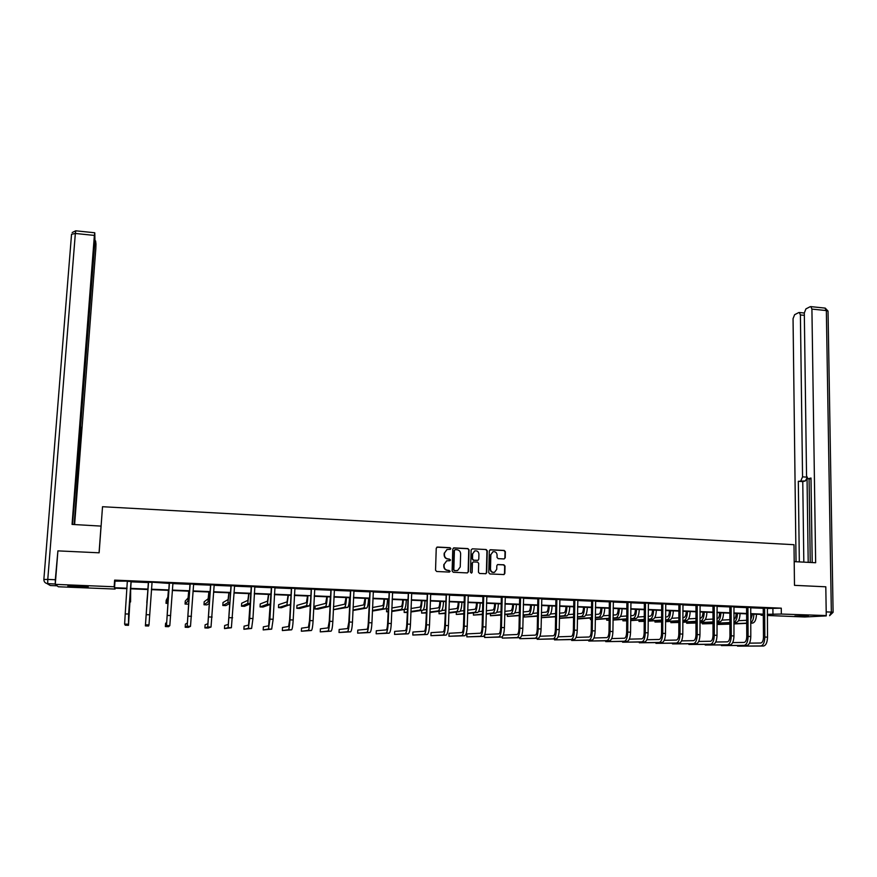 <?xml version="1.0" encoding="UTF-8"?>
<svg xmlns="http://www.w3.org/2000/svg" width="877" height="877" viewBox="0 0 877 877"><rect width="100%" height="100%" fill="white"/><g stroke="black" fill="none" stroke-linecap="round" stroke-linejoin="round"><path stroke-width="1.32" d="M450.877 548.585L450.076 547.697L437.47 547.051L436.242 548.213L435.54 570.214L436.691 571.497L449.331 572.078L450.186 571.267L447.752 570.291C445.45 569.951 444.233 568.581 444.069 566.202L444.124 564.371L446.733 560.82L449.967 560.688L450.537 559.91L448.103 558.934C445.801 558.583 444.584 557.224 444.42 554.845L444.486 553.025L447.029 549.506L450.318 549.353L450.877 548.585M450.164 549.386L450.581 548.684L449.78 547.785L436.889 547.171M449.419 572.078L449.901 571.344L449.101 570.445L447.752 570.291M449.791 560.721L450.241 559.997L449.441 559.098L448.103 558.934M794.858 616.038L808.375 615.906L794.858 616.038M78.502 586.943L67.814 586.143L77.549 585.946L88.204 586.746L78.502 586.943M504.023 558.945L505.218 557.794L505.36 551.71L504.231 550.449L490.506 549.747L489.311 550.899L488.752 572.692L489.892 573.953L504.012 574.556L504.845 573.437L505.02 566.06L503.891 564.799L497.643 564.558L496.82 565.665L496.733 569.326L494.507 572.308C492.14 572.593 490.802 571.508 490.484 569.03L490.846 554.692L492.995 551.754C495.384 551.414 496.755 552.499 497.084 554.998L497.018 557.388L498.158 558.649L504.023 558.945M115.128 588.171L115.062 589.059L58.31 586.768L55.262 584.367L57.904 550.877L99.134 552.806L102.521 506.72L794.003 544.705L794.485 585.343L825.805 586.801L826.266 615.895L804.746 616.991L767.331 615.479M55.262 584.367L114.153 586.768L114.525 587.722L127.001 588.226M767.265 608.495L781.275 608.167L114.624 580.125L114.153 586.768M781.275 608.167L781.33 614.053L826.255 615.555M469.052 549.868L467.912 548.596L454.012 547.895L452.784 549.046L452.126 570.982L453.277 572.264L467.233 572.911L468.439 571.749L469.052 549.868L467.605 548.695L453.453 548.004M472.319 548.827L486.132 549.528L487.272 550.789L486.713 572.593L485.88 573.711L479.587 573.481L478.447 572.21L478.678 563.341L477.537 562.069L473.218 561.927L472.396 563.034L472.144 572.286L471.563 573.065L470.5 572.21L471.113 549.978L472.319 548.827L486.132 549.528M114.624 580.125L114.997 581.166L127.297 581.155M130.903 581.835L148.476 582.569M152.127 582.196L169.316 583.446M172.736 583.589L190.002 584.312M193.444 584.455L210.524 585.167M213.999 585.31L230.914 586.022M234.411 586.165L251.14 586.866M254.659 587.02L271.234 587.711M274.775 587.864L291.164 588.544M294.738 588.697L310.962 589.377M314.558 589.53L330.618 590.199M334.236 590.353L350.131 591.021M353.771 591.175L369.502 591.832M373.163 591.986L388.741 592.633M392.414 592.786L407.838 593.433M411.532 593.586L426.803 594.233M430.519 594.387L445.626 595.023M449.375 595.176L464.328 595.801M468.088 595.965L482.887 596.579M486.669 596.744L501.326 597.358M505.13 597.511L519.633 598.125M523.459 598.278L537.82 598.881M541.657 599.046L555.875 599.638M559.734 599.802L573.81 600.394L573.383 630.201C573.207 633.918 572.517 635.978 571.322 636.384L558.035 636.834M577.68 600.548L591.613 601.14M595.505 601.293L609.307 601.874M613.209 602.039L626.869 602.609M630.793 602.773L644.321 603.343M648.267 603.508L661.653 604.067M665.61 604.231L678.864 604.79M682.843 604.955L695.954 605.503M699.956 605.678L712.946 606.215M716.947 606.391L729.817 606.928M733.83 607.092L746.568 607.629M750.602 607.794L763.22 608.32M131.079 581.484L127.351 581.33M152.039 582.361L148.356 582.207M172.857 583.238L169.184 583.084M193.565 584.104L189.87 583.95M214.12 584.97L210.403 584.816M234.521 585.825L230.794 585.672M254.779 586.68L251.019 586.516M274.885 587.513L271.103 587.36M294.847 588.357L291.043 588.193M314.668 589.191L310.842 589.026M334.345 590.013L330.497 589.848M353.87 590.835L350.011 590.67M373.262 591.646L369.381 591.482M392.523 592.457L388.621 592.293M411.642 593.258L407.717 593.093M430.618 594.058L426.682 593.882M449.473 594.847L445.505 594.683M468.186 595.626L464.207 595.461M486.768 596.404L482.767 596.239M505.229 597.182L501.205 597.018M523.547 597.95L519.513 597.785M541.756 598.717L537.7 598.542M559.822 599.473L555.755 599.309M577.768 600.23L573.69 600.054M595.604 600.975L591.493 600.8M613.297 601.721L609.186 601.545M630.881 602.455L626.748 602.28M648.344 603.19L644.2 603.014M665.698 603.913L661.532 603.738M682.92 604.637L678.743 604.461M700.032 605.36L695.845 605.185M717.024 606.073L712.826 605.897M733.917 606.774L729.697 606.599M750.679 607.487L746.448 607.301M767.342 608.178L763.1 608.002M763.297 615.314L761.05 615.226L763.286 615.095M761.039 614.437L761.05 615.226M126.979 588.653L114.701 588.149L115.062 589.059M767.32 614.865L769.118 614.766L767.32 614.689M763.286 614.525L750.646 614.01M746.623 613.845L733.863 613.33M729.861 613.166L716.969 612.639M712.979 612.475L699.956 611.949M695.976 611.784L682.832 611.258M678.864 611.094L665.588 610.556M661.642 610.392L648.224 609.844M644.299 609.69L630.749 609.131M626.836 608.978L613.155 608.419M609.252 608.265L595.428 607.695M591.558 607.542L577.592 606.972M573.733 606.818L559.625 606.248M555.788 606.084L541.537 605.514M537.711 605.349L523.317 604.768M519.513 604.615L504.977 604.023M501.195 603.869L486.505 603.266M482.745 603.113L467.901 602.51M464.163 602.367L449.167 601.754M445.45 601.6L430.311 600.986M426.606 600.833L411.302 600.219M407.619 600.065L392.172 599.44M388.511 599.287L372.9 598.651M369.261 598.509L353.486 597.862M349.868 597.719L333.929 597.073M330.344 596.919L314.24 596.272M307.509 595.998L306.424 602.642L296.952 605.382L296.81 608.32L306.281 605.755C307.016 604.998 307.553 601.754 307.904 596.031L294.409 595.461M288.062 595.198L287.053 601.874L278.645 604.67L278.502 607.618L286.889 604.998L288.412 595.22L290.857 595.33L274.424 594.65M268.483 594.409L267.54 601.107L260.217 603.957L260.063 606.917L267.364 604.242L268.779 594.42L270.894 594.518L254.297 593.828M250.789 593.685L234.016 593.005M230.541 592.863L213.593 592.172M208.869 591.986L208.145 598.761L204.188 601.775L204.012 604.768L207.959 601.929L209.022 592.008L210.14 592.052L193.017 591.339M188.708 591.164L188.073 597.971L185.266 601.041L185.069 604.045L187.864 601.151L188.818 591.186L189.585 591.219L172.287 590.495M168.888 590.353L151.403 589.651M147.95 589.508L146.81 602.576L148.027 589.53L130.399 588.796L130.585 601.951L130.662 588.807M767.32 614.317L781.33 614.053M130.421 588.368L148.06 589.092M151.425 589.223L168.91 589.936M172.309 590.078L189.618 590.78M193.039 590.923L210.162 591.613M213.615 591.756L230.563 592.446M234.038 592.589L250.811 593.269M254.319 593.411L270.916 594.091M274.446 594.233L290.879 594.902M294.42 595.044L310.688 595.713M314.262 595.856L330.355 596.513M333.951 596.656L349.89 597.303M353.508 597.456L369.272 598.092M372.911 598.246L388.522 598.881M392.183 599.035L407.641 599.66M411.324 599.813L426.617 600.438M430.322 600.581L445.461 601.205M449.188 601.348L464.174 601.962M467.912 602.115L482.756 602.718M486.516 602.872L501.205 603.475M504.988 603.628L519.524 604.22M523.328 604.374L537.722 604.955M541.548 605.119L555.788 605.7M559.636 605.854L573.733 606.424M577.592 606.588L591.558 607.147M595.439 607.312L609.263 607.871M613.155 608.035L626.836 608.594M630.749 608.748L644.299 609.296M648.224 609.46L661.642 610.008M665.588 610.162L678.864 610.71M682.832 610.874L695.976 611.401M699.956 611.565L712.979 612.102M716.969 612.256L729.85 612.782M733.863 612.946L746.623 613.472M750.646 613.637L763.286 614.152M114.997 581.166L114.525 587.722M772.9 608.726L772.955 614.536M446.919 549.539L444.486 553.025M447.807 559.022C445.516 558.671 444.299 557.312 444.135 554.944L444.2 553.113M446.645 560.841L444.124 564.371M447.467 570.368C445.165 570.028 443.937 568.658 443.784 566.279L443.839 564.448M467.386 572.9L468.143 571.815L468.746 549.967M455.251 549.66L454.407 550.471L453.826 569.721L454.637 570.609L457.597 570.532L460.25 566.97L460.633 553.825C460.469 551.458 459.252 550.098 456.972 549.747L455.251 549.66M454.823 549.758L454.407 550.471M457.268 570.62L454.341 570.686L453.541 569.798L454.111 550.559M485.639 573.755L486.384 572.67L486.943 550.888L485.814 549.616M473.109 561.971L472.089 563.122L472.144 572.286M471.355 573.098L471.837 572.352M478.93 554.154C478.601 551.633 477.22 550.548 474.786 550.909L472.648 553.847L472.517 558.912L473.657 560.184L477.976 560.326L478.787 559.219L478.93 554.154M474.621 550.953L472.648 553.847M477.768 560.37L473.339 560.26L472.199 559L472.341 553.935M492.863 551.797L490.846 554.692M494.146 572.385C491.8 572.659 490.462 571.563 490.155 569.107L490.528 554.779M503.76 574.588L504.505 573.503L504.681 566.136L503.551 564.876L497.533 564.602M504.176 558.934L504.878 557.882L505.02 551.797L503.891 550.537L489.98 549.846M129.478 601.907L130.585 601.951M127.329 581.155L125.214 613.911L128.612 614.032L131.057 581.308M131.155 581.319L128.491 625.323L128.612 614.032M128.491 625.323L125.258 625.213L124.622 624.084L125.214 613.911M101.096 526.101L72.057 524.413L94.376 235.42L75.345 233.468L47.775 579.423L55.328 579.741L57.893 551.008M99.057 552.806L101.041 525.915M80.563 427.263L94.749 243.499M81.101 427.296L80.98 431.725L79.664 431.627M74.183 524.523L80.98 431.725M74.611 524.545L95.823 248.717L95.977 244.003L95.593 240.923L95.264 243.543M55.295 583.983L47.731 583.654L50.285 585.529L57.093 585.803M80.245 428.941L94.957 240.791L94.793 232.942L94.376 235.42M80.235 428.919L72.506 524.446M55.328 579.741L55.273 583.972M79.599 432.602L81.243 432.712M794.2 561.642L815.654 562.738L811.916 309.088L810.841 306.621L810.173 306.709L805.93 308.89L804.308 312.957L806.544 475.805L807.849 478.71L811.006 478.897M812.201 562.563L810.995 478.02L808.298 478.71M804.341 315.336L800.405 314.942L799.353 312.508L798.728 312.585L794.617 314.7L793.049 318.68L796.042 561.729M806.993 477.888L805.382 480.914L798.311 481.287L799.331 561.905M800.92 480.618L802.554 476.858L806.719 477.143M800.405 314.942L802.554 476.858M807.037 477.954L808.199 562.354M809.076 478.798L810.249 562.464M805.382 480.914L802.762 481.594L803.825 562.135M802.762 481.594L798.311 481.287M168.406 590.342L167.836 597.171L166.202 600.307L166.005 603.31L167.639 600.361L168.888 590.374M166.005 603.31L168.044 603.387M148.377 582.043L145.385 625.904L148.52 582.46M145.385 625.904L148.597 626.014L148.991 624.917L152.072 582.196M148.498 582.624L148.29 582.032M169.261 582.92L166.696 622.242L165.567 623.437L165.369 626.584L166.487 625.52L169.404 583.337M165.369 626.584L168.559 626.693L169.82 625.63L172.933 583.073M169.327 583.501L169.129 582.909M185.069 604.045L188.116 604.154L188.829 603.475M204.012 604.768L207.038 604.889L209.471 603.212M228.875 592.797L228.086 599.55L222.999 602.51L222.824 605.492L227.899 602.707L229.083 592.808L230.541 592.885M222.824 605.492L225.827 605.601L229.938 603.442M190.002 583.786L187.393 622.966L185.409 624.128L185.211 627.263L187.185 626.233L190.145 584.203M185.211 627.263L188.38 627.373L190.495 626.342L193.642 583.939M190.013 584.367L189.816 583.775M210.579 584.652L207.926 623.679L205.097 624.819L204.911 627.932L207.739 626.934L210.721 585.069M204.911 627.932L208.057 628.042L211.017 627.044L214.196 584.806M210.546 585.222L210.348 584.641M231.013 585.507L228.316 624.391L224.655 625.498L224.479 628.601L228.13 627.636L231.155 585.924M224.479 628.601L231.385 627.746L234.597 585.661M230.925 586.077L230.728 585.496M248.75 593.608L247.884 600.328L241.668 603.233L241.504 606.204L247.709 603.475L249.002 593.619L250.789 593.707M241.504 606.204L244.486 606.314L250.241 603.869M251.293 586.362L248.553 625.104L244.069 626.167L243.905 629.269L248.377 628.338L249.704 618.417L251.436 586.768M243.905 629.269L251.611 628.447L252.96 618.537L254.856 586.516M251.162 586.932L250.965 586.351M260.063 606.917L263.023 607.027L270.379 604.406M271.421 587.206L268.647 625.805L263.352 626.836L263.199 629.927L268.483 629.028L269.919 619.151L271.563 587.612M263.199 629.927L271.684 629.138L273.153 619.261L274.961 587.36M271.245 587.765L271.048 587.195M278.502 607.618L281.44 607.739L290.397 604.439M291.416 588.05L289.629 619.951L288.588 626.507L282.504 627.504L282.35 630.574L288.434 629.708C289.114 629.039 289.629 625.75 289.991 619.875L291.548 588.456M282.35 630.574L291.613 629.818C292.315 629.149 292.841 625.871 293.192 619.984L294.924 588.193M291.186 588.61L290.989 588.028M296.81 608.32L299.726 608.441L309.373 605.875L310.348 602.883M311.247 588.884L309.504 620.664L308.397 627.198L301.524 628.162L301.37 631.232L308.244 630.388C309.011 629.719 309.559 626.452 309.921 620.587L311.39 589.289M301.37 631.232L311.401 630.497C312.179 629.829 312.749 626.562 313.1 620.708L314.744 589.026M310.984 589.432L310.787 588.862M326.825 596.777L325.663 603.398L315.139 606.095L314.996 609.022L325.52 606.5C326.343 605.755 326.913 602.521 327.253 596.809L330.333 596.941M314.996 609.022L317.902 609.131L328.601 606.621C329.357 606.018 329.916 603.124 330.289 597.939M330.947 589.706L329.237 621.376L328.053 627.877L320.401 628.82L320.269 631.878L327.91 631.067C328.754 630.399 329.346 627.154 329.697 621.311L331.089 590.111M320.269 631.878L331.046 631.177C331.912 630.508 332.504 627.263 332.854 621.42L334.411 589.848M330.64 590.254L330.443 589.684M345.998 597.555L344.771 604.154L333.501 606.72M333.37 609.723L347.687 607.366C348.597 606.621 349.21 603.398 349.539 597.719L349.539 597.697M333.37 609.647L344.639 607.246C345.527 606.5 346.141 603.277 346.47 597.599L346.481 597.577M350.504 590.528L348.838 622.089L347.577 628.568L339.158 629.467L339.026 632.514L347.435 631.736C348.366 631.078 348.991 627.833 349.331 622.023L350.647 590.934M339.026 632.514L350.548 631.846C351.491 631.188 352.126 627.943 352.466 622.133L353.946 590.67M350.153 591.076L349.945 590.506M365.04 598.333L363.747 604.9L353.102 607.081M352.971 610.03L363.615 607.98C364.58 607.246 365.227 604.034 365.556 598.366L368.603 598.476C368.274 604.154 367.627 607.355 366.641 608.101L352.96 610.48M369.93 591.339L368.285 622.791C368.066 626.649 367.616 628.798 366.948 629.237L357.783 630.114L357.663 633.15L366.827 632.405C367.825 631.747 368.493 628.524 368.822 622.725L370.072 591.745M357.663 633.15L369.919 632.514C370.938 631.857 371.607 628.634 371.936 622.834L373.339 591.482M369.524 591.887L369.327 591.317M383.951 599.101L383.94 599.265C383.731 603.014 383.271 605.141 382.58 605.645L372.55 607.509M372.429 610.458L382.46 608.715C383.501 607.98 384.192 604.79 384.51 599.144L387.535 599.243C387.217 604.911 386.527 608.101 385.474 608.835L372.407 611.072M389.202 592.15L387.601 623.492C387.382 627.329 386.91 629.467 386.187 629.916L376.288 630.76L376.167 633.786L386.066 633.062C387.152 632.416 387.853 629.204 388.182 623.426L389.344 592.556M376.167 633.786L389.147 633.172C390.232 632.525 390.945 629.313 391.274 623.536L392.589 592.293M388.752 592.688L388.555 592.128M402.718 599.868L402.718 600.021C402.51 603.76 402.028 605.886 401.293 606.38L391.855 607.991M391.745 610.94L401.184 609.438C402.291 608.715 403.014 605.536 403.321 599.901L406.325 600.011C406.018 605.656 405.295 608.824 404.165 609.559L391.723 611.51M388.16 608.616L386.669 608.868L386.56 611.762L388.051 611.532M386.56 611.762L388.04 611.817M408.342 592.951L406.775 624.183C406.555 628.009 406.062 630.146 405.295 630.585L394.661 631.396L394.551 634.411L405.185 633.72C406.336 633.073 407.081 629.872 407.399 624.117L408.485 593.356M394.551 634.411L408.233 633.83C409.406 633.183 410.151 629.982 410.469 624.227L411.708 593.093M407.86 593.488L407.652 592.929M421.366 600.624L421.366 600.778C421.157 604.505 420.664 606.621 419.864 607.114L411.017 608.495M410.896 611.982L422.736 610.282C423.931 609.559 424.687 606.391 424.994 600.789L424.994 600.767M410.918 611.455L419.765 610.162C420.949 609.438 421.705 606.27 422.012 600.668L422.012 600.646M407.301 609.077L404.264 609.559L404.154 612.442L407.202 611.993M404.154 612.442L407.18 612.519M427.351 593.751L425.805 624.873C425.597 628.688 425.082 630.815 424.26 631.243L412.903 632.032L412.804 635.036L424.161 634.378C425.389 633.731 426.167 630.552 426.485 624.808L427.494 594.157M412.804 635.036L427.187 634.477C428.436 633.841 429.215 630.651 429.522 624.917L430.695 593.893M426.814 594.288L426.617 593.718M439.881 601.381L439.881 601.534C439.673 605.251 439.158 607.355 438.314 607.838L430.048 609.033M429.949 611.993L438.226 610.885C439.487 610.162 440.265 607.005 440.572 601.414L443.532 601.523C443.225 607.125 442.436 610.282 441.164 610.995L429.927 612.486M426.31 609.57L423.131 610.03M421.727 610.425L421.64 613.111L426.222 612.497M421.64 613.111L426.2 612.979M446.218 594.551L444.716 625.553C444.507 629.357 443.97 631.473 443.104 631.9L431.035 632.657L430.936 635.661L443.006 635.025C444.31 634.389 445.121 631.21 445.428 625.498L446.36 594.946M430.936 635.661L446.009 635.123C447.325 634.488 448.147 631.319 448.454 625.608L449.539 594.683M445.648 595.077L445.45 594.518M458.276 602.126L458.265 602.28C458.068 605.985 457.531 608.079 456.643 608.561L448.936 609.592M448.849 612.552L456.555 611.598C457.882 610.885 458.693 607.739 459 602.17L461.938 602.269C461.642 607.86 460.82 610.995 459.482 611.707L448.827 613.012M445.187 610.096L441.756 610.556M439.092 611.269L439.015 613.779L445.099 613.023M439.015 613.779L445.077 613.472M464.963 595.33L464.35 595.856L463.484 626.233C463.286 630.026 462.716 632.131 461.806 632.558L449.035 633.282L448.947 636.274L461.708 635.661C463.089 635.036 463.933 631.868 464.24 626.178L465.095 595.724M448.947 636.274L464.7 635.77C466.093 635.134 466.937 631.977 467.244 626.288L468.252 595.472M464.35 595.856L464.141 595.297M476.529 602.861L476.529 603.025C476.332 606.709 475.772 608.802 474.841 609.274L467.693 610.173M467.594 613.56L477.669 612.42C479.072 611.707 479.927 608.583 480.212 603.036L480.212 603.014M467.605 613.133L474.764 612.299C476.156 611.598 477 608.463 477.296 602.916L477.296 602.894M463.922 610.633L460.228 611.094M456.336 612.091L456.27 614.437L463.845 613.56M456.27 614.437L463.834 613.999M483.567 596.119L482.909 596.634L482.12 626.902C481.922 630.684 481.341 632.777 480.377 633.205L466.915 633.907L466.827 636.877L480.289 636.307C481.747 635.682 482.624 632.525 482.92 626.847L483.709 596.513M466.827 636.877L483.26 636.406C484.718 635.781 485.606 632.635 485.902 626.956L486.834 596.25M482.909 596.634L482.712 596.075M494.672 603.606L494.661 603.76C494.475 607.432 493.894 609.515 492.918 609.986L486.318 610.754M486.242 613.714L492.841 613.001C494.31 612.299 495.187 609.186 495.472 603.65L498.377 603.749C498.092 609.296 497.204 612.409 495.724 613.122L486.231 614.13M482.525 611.192L478.546 611.664M473.481 612.891L473.416 615.095L482.449 614.119M473.416 615.095L482.449 614.525M502.039 596.886L501.348 597.401L500.624 627.57C500.438 631.341 499.835 633.424 498.816 633.852L484.729 634.52M484.674 634.663L484.597 637.491L498.739 636.932C500.263 636.318 501.173 633.183 501.469 627.515L502.181 597.281M484.597 637.491L501.688 637.042C503.223 636.417 504.132 633.282 504.428 627.625L505.295 597.029M501.348 597.401L501.151 596.853M512.683 604.341L512.683 604.494C512.497 608.156 511.883 610.228 510.863 610.699L504.801 611.357M504.724 614.7L513.659 613.812C515.216 613.122 516.125 610.008 516.4 604.505L516.4 604.483M504.735 614.317L510.798 613.703C512.332 613.001 513.242 609.899 513.527 604.385L516.4 604.505M501.008 611.773L496.722 612.234M490.506 613.67L490.451 615.742L500.931 614.689M490.451 615.742L500.92 615.084M520.39 597.665L519.655 598.169L519.009 628.239C518.822 631.988 518.197 634.071 517.134 634.488L503.245 635.101M502.28 636.757L502.247 638.094L517.068 637.568C518.658 636.954 519.601 633.83 519.886 628.184L520.532 598.048M502.247 638.094L519.984 637.667C521.596 637.053 522.539 633.928 522.824 628.294L523.613 597.796M519.655 598.169L519.458 597.621M530.574 605.064L530.563 605.218C530.388 608.868 529.763 610.929 528.699 611.401L523.163 611.96M523.109 614.92L528.634 614.393C530.234 613.703 531.177 610.611 531.451 605.119L534.312 605.218C534.038 610.721 533.095 613.812 531.484 614.503L523.098 615.281M519.348 612.354L514.777 612.815M507.421 614.437L507.377 616.399L519.283 615.27M507.377 616.399L519.283 615.643M538.61 598.421L537.842 598.936L537.261 628.897C537.075 632.635 536.428 634.707 535.321 635.123L521.64 635.672M519.809 637.678L519.787 638.697L535.255 638.193C536.921 637.579 537.897 634.466 538.171 628.853L538.752 598.816M519.787 638.697L538.16 638.292C539.837 637.678 540.813 634.575 541.087 628.952L541.811 598.563M537.842 598.936L537.645 598.388M548.344 605.788L548.333 605.941C548.158 609.581 547.511 611.631 546.404 612.102L541.405 612.574M541.35 615.522L546.349 615.084C548.015 614.393 548.991 611.313 549.254 605.843L552.093 605.941C551.83 611.422 550.855 614.503 549.177 615.194L541.339 615.884M537.568 612.946L532.701 613.407M524.238 615.183L524.194 617.035L537.513 615.862M524.194 617.035L537.502 616.213M556.709 599.188L555.897 599.693L555.382 629.554C555.196 633.282 554.538 635.343 553.376 635.759L539.903 636.253M537.217 638.324L537.195 639.289L553.332 638.818C555.064 638.204 556.062 635.101 556.336 629.511L556.851 599.572M537.195 639.289L556.215 638.916C557.958 638.303 558.967 635.211 559.23 629.609L559.888 599.32M555.897 599.693L555.7 599.144M565.994 606.5L565.983 606.654C565.808 610.282 565.15 612.332 563.999 612.793L559.504 613.198M559.46 616.136L563.944 615.764C565.676 615.084 566.674 612.014 566.937 606.555L569.765 606.654C569.502 612.124 568.493 615.194 566.75 615.873L559.449 616.476M555.656 613.549L550.504 614.01M541.306 617.649L555.601 616.465M541.306 617.693L555.601 616.794M574.676 599.945L573.635 599.901M554.516 638.96L554.494 639.881L571.267 639.432C573.076 638.829 574.106 635.737 574.369 630.157L574.819 600.328M554.494 639.881L574.139 639.53C575.948 638.927 576.989 635.836 577.252 630.267L577.833 600.076M583.523 607.213L583.512 607.366C583.348 610.984 582.657 613.023 581.462 613.483L577.494 613.823M577.45 616.761L581.418 616.443C583.216 615.775 584.246 612.716 584.51 607.268L587.316 607.366C587.053 612.826 586.022 615.873 584.214 616.553L577.439 617.079M573.624 614.152L568.175 614.613M559.427 618.164L573.58 617.057M559.427 618.384L573.569 617.375M592.523 600.69L591.635 601.183L591.251 630.848C591.087 634.553 590.374 636.603 589.136 637.009L576.046 637.415M571.694 639.596L571.683 640.462L589.092 640.046C590.955 639.443 592.019 636.362 592.282 630.804L592.666 601.074M571.683 640.462L591.942 640.144C593.817 639.541 594.88 636.472 595.143 630.914L595.658 600.822M600.931 607.925L600.931 608.079C600.756 611.686 600.054 613.714 598.816 614.163L595.351 614.448M595.308 617.375L598.783 617.123C600.646 616.454 601.699 613.407 601.951 607.98L604.735 608.079C604.483 613.516 603.431 616.553 601.556 617.233L595.308 617.682M591.46 614.755L585.726 615.216M577.417 618.702L591.427 617.66M577.417 618.998L591.416 617.967M610.249 601.436L609.329 601.929L609.011 631.495C608.835 635.178 608.112 637.217 606.829 637.623L593.937 637.996M588.774 640.21L588.763 641.043L606.796 640.648C608.726 640.057 609.822 636.987 610.074 631.451L610.381 601.819M588.763 641.043L609.614 640.747C611.565 640.155 612.661 637.097 612.913 631.55L613.363 601.567M618.23 608.627L618.219 608.781C618.055 612.376 617.342 614.393 616.06 614.843L613.078 615.073M613.056 618L616.027 617.792C617.956 617.123 619.041 614.086 619.283 608.682L622.056 608.781C621.804 614.196 620.719 617.233 618.778 617.901L613.045 618.296M609.175 615.369L603.168 615.829M590.429 618.044L590.407 619.579L591.405 619.513M595.286 619.239L609.153 618.274M590.407 619.579L591.405 619.611M595.286 619.524L609.142 618.559M627.855 602.17L626.891 602.663L626.638 632.131C626.474 635.803 625.729 637.842 624.402 638.237L611.697 638.577M605.733 640.835L605.722 641.624L624.369 641.251C626.364 640.67 627.493 637.612 627.746 632.087L627.987 602.554M605.722 641.624L627.176 641.35C629.182 640.769 630.311 637.711 630.563 632.185L630.947 602.302M635.408 609.329L635.408 609.471C635.244 613.056 634.499 615.073 633.183 615.522L630.695 615.698M630.673 618.91L635.891 618.559C637.886 617.901 639.004 614.876 639.245 609.493L639.245 609.482M630.673 618.625L633.161 618.46C635.145 617.792 636.253 614.766 636.505 609.383L636.505 609.372M626.781 615.983L620.477 616.432M606.72 618.734L606.698 620.203L609.131 620.039M613.034 619.787L626.748 618.877M606.698 620.203L609.131 620.291M613.034 620.061L626.748 619.162M645.329 602.905L644.343 603.398L644.156 632.766C643.992 636.428 643.225 638.456 641.854 638.851L629.335 639.147M622.582 641.438L622.571 642.205L641.832 641.854C643.893 641.273 645.044 638.226 645.286 632.723L645.472 603.288M622.571 642.205L644.617 641.953C646.689 641.372 647.851 638.324 648.092 632.821L648.41 603.036M652.466 610.019L652.466 610.173C652.313 613.736 651.556 615.753 650.197 616.191L648.191 616.334M648.169 619.25L650.175 619.118C652.225 618.46 653.365 615.446 653.595 610.085L656.325 610.173C656.095 615.555 654.944 618.57 652.894 619.228L648.169 619.513M644.255 616.597L637.678 617.046M622.911 619.414L622.889 620.817L626.737 620.587M630.662 620.335L644.233 619.491M622.889 620.817L626.737 620.839M630.651 620.598L644.233 619.765M662.694 603.639L661.664 604.121L661.543 633.391C661.39 637.042 660.6 639.059 659.186 639.454L646.853 639.728M639.322 642.041L639.311 642.775L659.175 642.446C661.302 641.876 662.475 638.84 662.716 633.358L662.837 604.012M639.311 642.775L661.938 642.545C664.075 641.964 665.259 638.938 665.5 633.457L665.753 603.76M669.425 610.71L669.425 610.863C669.272 614.415 668.493 616.421 667.09 616.86L665.566 616.959M665.555 619.864L667.079 619.776C669.184 619.118 670.357 616.125 670.587 610.776L673.295 610.863C673.065 616.224 671.892 619.228 669.776 619.886L665.555 620.127M661.609 617.211L654.757 617.66M638.993 620.083L638.982 621.442L644.222 621.124M648.158 620.894L661.598 620.105M638.982 621.442L644.222 621.376M648.158 621.146L661.598 620.357M679.949 604.363L678.886 604.845L678.82 634.016C678.666 637.656 677.855 639.662 676.408 640.057L664.251 640.309M655.952 642.644L655.941 643.345L676.397 643.038C678.579 642.468 679.796 639.443 680.026 633.983L680.081 604.735M655.941 643.345L679.149 643.137C681.341 642.567 682.558 639.541 682.788 634.082L682.975 604.483M686.263 611.39L686.263 611.543C686.11 615.084 685.321 617.079 683.885 617.518L682.821 617.583M682.81 620.488L683.874 620.434C686.033 619.776 687.228 616.794 687.458 611.455L690.155 611.554C689.925 616.893 688.73 619.886 686.559 620.532L682.81 620.741M678.853 617.836L671.727 618.274M654.976 620.752L654.976 622.056L661.598 621.683M665.544 621.453L678.853 620.708M654.976 622.056L661.598 621.925M665.544 621.705L678.853 620.96M697.072 605.075L695.976 605.558L695.976 634.641C695.823 638.259 695.001 640.265 693.51 640.659L681.539 640.879M672.473 643.236L672.473 643.904L693.51 643.63C695.757 643.06 696.996 640.046 697.226 634.597L697.215 605.459M672.473 643.904L696.239 643.729C698.498 643.159 699.736 640.144 699.967 634.696L700.087 605.207M702.992 612.069L702.992 612.223C702.85 615.753 702.038 617.748 700.559 618.175L699.956 618.219M699.956 621.113L700.559 621.08C702.773 620.434 704.001 617.452 704.22 612.135L706.895 612.234C706.676 617.561 705.448 620.532 703.222 621.179L699.956 621.354M695.976 618.449L688.588 618.877M670.861 621.409L670.861 622.659L678.842 622.231M682.81 622.023L695.976 621.322M670.861 622.659L678.842 622.473M682.81 622.264L695.976 621.563M714.097 605.799L712.957 606.27L713.023 635.255C712.869 638.862 712.036 640.868 710.502 641.251L698.706 641.449M688.894 643.817L688.894 644.474L710.502 644.211C712.804 643.652 714.075 640.648 714.295 635.222L714.229 606.171M688.894 644.474L713.22 644.31C715.533 643.74 716.805 640.747 717.024 635.321L717.09 605.919M719.611 612.749L719.611 612.902C719.469 616.421 718.636 618.395 717.123 618.833L716.98 618.844M716.991 621.727L717.134 621.716C719.414 621.08 720.653 618.11 720.872 612.815L723.536 612.913C723.317 618.219 722.067 621.19 719.776 621.826L716.991 621.968M712.99 619.063L705.327 619.491M686.658 622.056L686.658 623.262L695.976 622.791M699.956 622.593L712.99 621.936M686.658 623.262L695.976 623.021M699.956 622.823L712.99 622.166M731.001 606.5L729.828 606.972L729.949 635.869C729.807 639.465 728.951 641.46 727.373 641.843L715.753 642.019M705.207 644.398L705.207 645.023L727.384 644.792C729.752 644.233 731.045 641.24 731.265 635.836L731.133 606.884M705.207 645.023L730.081 644.891C732.448 644.321 733.753 641.339 733.972 635.935L733.972 606.632M736.121 613.418L736.121 613.571C736.022 616.761 735.277 618.713 733.896 619.425M733.906 622.319C736.077 621.387 737.25 618.449 737.414 613.483L740.056 613.582C739.848 618.877 738.566 621.826 736.231 622.462L733.906 622.571M729.883 619.677L721.968 620.094M702.345 622.703L702.345 623.865L713.001 623.35M716.991 623.163L729.894 622.538M702.345 623.865L713.001 623.569M716.991 623.383L729.894 622.769M747.785 607.213L746.59 607.684L746.765 636.472C746.623 640.057 745.746 642.041 744.134 642.424L732.69 642.589M721.409 644.979L721.409 645.582L744.156 645.373C746.579 644.814 747.895 641.832 748.114 636.439L747.928 607.586M721.409 645.582L746.831 645.461C749.265 644.902 750.58 641.931 750.8 636.538L750.745 607.333M752.532 614.086L750.69 619.853M750.712 623.185L752.565 623.098C754.965 622.473 756.27 619.524 756.478 614.262L756.478 614.251M750.712 622.802C752.685 621.541 753.738 618.658 753.858 614.152L753.858 614.141M746.667 620.291L738.489 620.708M717.945 623.339L717.945 624.468L729.905 623.92M733.906 623.733L746.689 623.141M717.945 624.468L729.905 624.128M733.917 623.942L746.689 623.361M764.47 607.904L763.231 608.375L763.472 637.075C763.33 640.648 762.442 642.633 760.787 643.005L749.506 643.148M737.513 645.549L737.513 646.13L760.808 645.943C763.286 645.384 764.634 642.424 764.843 637.053L764.601 608.287M737.513 646.13L763.472 646.031C765.961 645.483 767.309 642.523 767.518 637.14L767.397 608.035M124.622 624.084L127.998 624.194M43.861 579.434L71.541 234.258L75.345 233.468L75.784 230.815M50.307 585.529L46.974 583.567M47.775 579.423L43.861 579.467C43.916 581.911 45.209 583.315 47.731 583.654L47.775 579.423M826.2 611.894L831.341 612.102L826.342 310.568L811.916 309.088M824.95 308.079L826.342 310.568L828.031 311.105L825.246 308.112L810.841 306.621M828.041 311.423L833.095 612.245L831.341 612.102L829.598 615.687L833.095 612.299M167.639 600.361L168.241 600.394M146.349 614.678L149.715 614.799M145.637 624.797L148.991 624.917M167.332 615.435L170.675 615.555M166.487 625.52L169.82 625.63M187.864 601.151L188.972 601.194M207.959 601.929L209.548 601.995M227.899 602.707L229.971 602.784M188.149 616.191L191.471 616.312M187.185 626.233L190.495 626.342M208.825 616.937L212.124 617.057M207.739 626.934L211.017 627.044M229.335 617.682L232.613 617.792M228.13 627.636L231.385 627.746M247.709 603.475L250.252 603.573M249.704 618.417L252.96 618.537M248.377 628.338L251.611 628.447M267.364 604.242L270.379 604.363M269.919 619.151L273.153 619.261M268.483 629.028L271.684 629.138M286.889 604.998L290.013 605.119M289.991 619.875L293.192 619.984M288.434 629.708L291.613 629.818M306.281 605.755L309.373 605.875M309.921 620.587L313.1 620.708M308.244 630.388L311.401 630.497M325.52 606.5L328.601 606.621M329.697 621.311L332.854 621.42M327.91 631.067L331.046 631.177M346.47 597.599L349.539 597.719M344.639 607.246L347.687 607.366M349.331 622.023L352.466 622.133M347.435 631.736L350.548 631.846M363.615 607.98L366.641 608.101M368.822 622.725L371.936 622.834M366.827 632.405L369.919 632.514M382.46 608.715L385.474 608.835M388.182 623.426L391.274 623.536M386.066 633.062L389.147 633.172M401.184 609.438L404.165 609.559M407.399 624.117L410.469 624.227M405.185 633.72L408.233 633.83M422.012 600.668L424.994 600.789M419.765 610.162L422.736 610.282M426.485 624.808L429.522 624.917M424.161 634.378L427.187 634.477M438.226 610.885L441.164 610.995M445.428 625.498L448.454 625.608M443.006 635.025L446.009 635.123M456.555 611.598L459.482 611.707M464.24 626.178L467.244 626.288M461.708 635.661L464.7 635.77M477.296 602.916L480.212 603.036M474.764 612.299L477.669 612.42M482.92 626.847L485.902 626.956M480.289 636.307L483.26 636.406M492.841 613.001L495.724 613.122M501.469 627.515L504.428 627.625M498.739 636.932L501.688 637.042M510.798 613.703L513.659 613.812M519.886 628.184L522.824 628.294M517.068 637.568L519.984 637.667M528.634 614.393L531.484 614.503M538.171 628.853L541.087 628.952M535.255 638.193L538.16 638.292M546.349 615.084L549.177 615.194M556.336 629.511L559.23 629.609M553.332 638.818L556.215 638.916M563.944 615.764L566.75 615.873M574.369 630.157L577.252 630.267M571.267 639.432L574.139 639.53M581.418 616.443L584.214 616.553M592.282 630.804L595.143 630.914M589.092 640.046L591.942 640.144M598.783 617.123L601.556 617.233M610.074 631.451L612.913 631.55M606.796 640.648L609.614 640.747M616.027 617.792L618.778 617.901M627.746 632.087L630.563 632.185M624.369 641.251L627.176 641.35M636.505 609.383L639.245 609.493M633.161 618.46L635.891 618.559M645.286 632.723L648.092 632.821M641.832 641.854L644.617 641.953M650.175 619.118L652.894 619.228M662.716 633.358L665.5 633.457M659.175 642.446L661.938 642.545M667.079 619.776L669.776 619.886M680.026 633.983L682.788 634.082M676.397 643.038L679.149 643.137M683.874 620.434L686.559 620.532M697.226 634.597L699.967 634.696M693.51 643.63L696.239 643.729M700.559 621.08L703.222 621.179M714.295 635.222L717.024 635.321M710.502 644.211L713.22 644.31M717.134 621.716L719.776 621.826M731.265 635.836L733.972 635.935M727.384 644.792L730.081 644.891M733.906 622.374L736.231 622.462M748.114 636.439L750.8 636.538M744.156 645.373L746.831 645.461M753.858 614.152L756.478 614.262M750.712 623.021L752.565 623.098M764.843 637.053L767.518 637.14M760.808 645.943L763.472 646.031M72.177 232.537L75.729 230.804L94.716 232.767M47.226 583.611L50.252 585.507M95.593 240.923L94.957 240.857M811.006 478.93L808.199 478.732M799.353 312.508L804.308 313.012"/></g></svg>

